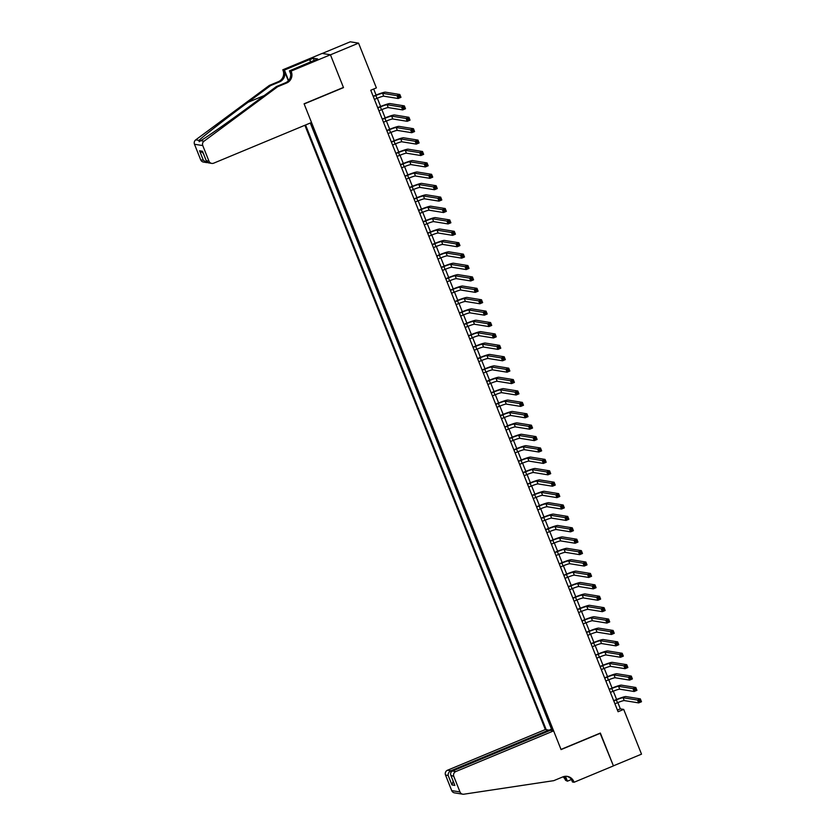 <?xml version="1.0" encoding="UTF-8"?>
<svg xmlns="http://www.w3.org/2000/svg" width="836" height="836" viewBox="0 0 836 836"><rect width="100%" height="100%" fill="white"/><g stroke="black" fill="none" stroke-linecap="round" stroke-linejoin="round"><path stroke-width="1.25" d="M304.868 125.264L545.344 729.546L447.521 770.217L450.876 770.761L451.304 771.847M322.257 53.452L350.274 41.8L358.56 43.138L330.45 54.821L343.502 87.613L304.147 103.967L560.998 749.422L600.352 733.057L613.405 765.839L641.515 754.156L623.698 709.398L620.343 708.855L617.846 702.585M358.56 43.138L376.378 87.895L370.756 90.236L618.076 711.729L623.698 709.398M552.753 730.748L310.825 122.787M305.568 124.972L546.221 729.692M310.292 123.007L551.509 729.149L552.168 729.264M616.602 699.46L613.31 691.184M612.067 688.059L608.775 679.783M607.532 676.658L604.229 668.372M602.986 665.247L599.694 656.971M598.451 653.846L595.159 645.57M593.915 642.445L590.613 634.169M589.37 631.044L586.078 622.757M584.834 619.633L581.542 611.356M580.299 608.232L577.007 599.955M575.764 596.831L572.461 588.554M571.218 585.43L567.926 577.143M566.683 574.018L563.391 565.742M562.147 562.618L558.856 554.341M557.612 551.217L554.31 542.94M553.066 539.805L549.774 531.529M548.531 528.404L545.239 520.128M543.996 517.003L540.704 508.727M539.46 505.602L536.158 497.326M534.915 494.191L531.623 485.915M530.379 482.79L527.088 474.514M525.844 471.389L522.542 463.113M521.298 459.988L518.006 451.701M516.763 448.577L513.471 440.3M512.228 437.176L508.936 428.899M507.692 425.775L504.39 417.498M503.147 414.374L499.855 406.087M498.611 402.962L495.32 394.686M494.076 391.561L490.784 383.285M489.541 380.161L486.238 371.884M484.995 368.76L481.703 360.473M480.46 357.348L477.168 349.072M475.924 345.947L472.633 337.671M471.389 334.546L468.087 326.27M466.843 323.145L463.552 314.858M462.308 311.734L459.016 303.458M457.773 300.333L454.481 292.057M453.227 288.932L449.935 280.656M448.692 277.521L445.4 269.244M444.156 266.12L440.865 257.843M439.621 254.719L436.319 246.442M435.075 243.318L431.784 235.041M430.54 231.906L427.248 223.63M426.005 220.505L422.713 212.229M421.469 209.104L418.167 200.828M416.924 197.704L413.632 189.417M412.388 186.292L409.097 178.016M407.853 174.891L404.561 166.615M403.318 163.49L400.016 155.214M398.772 152.089L395.48 143.802M394.237 140.678L390.945 132.401M389.701 129.277L386.41 121.001M385.166 117.876L381.864 109.6M380.62 106.475L377.329 98.188M376.085 95.064L373.682 89.013M617.417 710.067L620.343 708.855M551.509 729.149L548.771 730.288M551.123 730.486L552.481 730.047M374.403 99.411L376.984 98.334A6.165 0.585 158.3 0 1 383.724 96.182L398.155 98.512L397.016 95.659L399.827 94.489L385.396 92.159A9.248 0.888 -21.7 0 0 375.28 95.398L373.159 96.276M373.274 96.558L375.845 95.482A6.165 0.585 158.3 0 1 382.585 93.329L397.016 95.659L398.49 96.213L398.95 97.352L400.068 96.882L399.618 95.743L398.49 96.213M399.618 95.743L399.827 94.489L400.966 97.342L398.155 98.512L398.95 97.352M400.966 97.342L400.068 96.882M311.525 122.505L213.702 163.166A3.699 3.637 99.2 0 1 208.969 161.149L202.772 145.589L194.485 144.252A3.699 3.637 -80.8 0 1 195.728 139.863L269.359 85.408L278.346 81.677A8.632 8.485 99.2 0 0 283.038 70.423L282.798 69.796L322.142 53.431L330.429 54.768L343.429 87.435L304.085 103.8L311.525 122.505M269.359 85.408L270.582 85.606L248.01 102.305C226.368 118.252 203.232 136.237 199.01 140.385L199.156 141.692L200.744 140.667C207.244 136.885 232.324 119.214 253.841 103.246L276.413 86.547L285.41 82.816A8.632 8.485 99.2 0 0 290.102 71.562L291.325 71.75L291.074 71.123L330.429 54.768M276.413 86.547L277.636 86.745L286.633 83.004A8.632 8.485 99.2 0 0 291.325 71.75M288.326 80.799L284.271 70.611A8.632 8.485 99.2 0 1 279.579 81.865L270.582 85.606M200.682 159.812L203.357 160.251L206.722 162.592L203.472 162.069A3.699 3.637 -80.8 0 1 200.682 159.812L194.485 144.252M200.744 140.667L204.015 141.2L277.636 86.745M310.595 62.073L309.602 59.586L310.887 61.958M314.357 60.516L317.659 58.938L313.333 58.238L309.957 59.638M314.284 60.338L289.455 70.861L291.074 71.123M282.798 69.796L284.418 70.057L288.577 80.517M309.602 59.586L284.418 70.057M290.677 73.944L289.455 70.861M204.015 141.2A3.699 3.637 99.2 0 0 202.772 145.589M313.333 58.238L314.252 60.558M206.722 162.592L207.715 162.623M203.357 160.251L199.595 150.783L203.242 153.166M199.595 150.783L202.521 151.253L202.908 152.215M202.521 151.253L206.44 161.223L208.498 162.874L211.748 163.396M549.001 730.873L548.688 730.089L450.876 770.761C448.88 771.816 447.991 773.384 448.19 775.474L445.515 775.045L451.712 790.605L459.988 791.943A3.699 3.637 99.2 0 0 463.875 794.2L553.777 780.657L562.774 776.926A8.632 8.485 -80.8 0 1 573.82 781.629L574.071 782.256L613.425 765.901L600.081 733.172M548.688 730.089L545.344 729.546M600.426 733.224L561.071 749.589L553.631 730.883L455.808 771.555A3.699 3.637 99.2 0 0 453.802 776.383L459.988 791.943M571.458 779.507L567.414 781.19L565.533 780.291A8.632 8.485 -80.8 0 0 563.004 776.832M574.071 782.256L572.451 781.994L571.385 779.319M553.631 730.883L550.276 730.35L452.464 771.011L455.808 771.555M565.105 776.33L566.766 780.49L565.533 780.291M565.46 776.299L567.414 781.19M462.778 794.19L454.491 792.862A3.699 3.637 -80.8 0 1 451.712 790.605M445.515 775.045A3.699 3.637 -80.8 0 1 447.521 770.217M566.714 776.31A8.632 8.485 -80.8 0 1 572.597 781.43L573.82 781.629M563.673 776.613A8.632 8.485 -80.8 0 1 566.766 780.49M453.802 776.383L450.844 775.369L454.418 784.241M454.606 784.837L451.126 775.944C450.113 773.728 450.552 772.088 452.464 771.011M454.888 785.412L451.952 784.941L453.175 781.232M378.938 110.812L381.519 109.735A6.165 0.585 158.3 0 1 388.259 107.583L402.691 109.913L401.552 107.06L404.363 105.89L389.931 103.559A9.248 0.888 -21.7 0 0 379.826 106.799L377.694 107.687M377.809 107.959L380.38 106.893A6.165 0.585 158.3 0 1 387.12 104.73L401.552 107.06L403.025 107.614L403.485 108.753L404.603 108.283L404.154 107.144L403.025 107.614M404.154 107.144L404.363 105.89L405.502 108.743L402.691 109.913L403.485 108.753M405.502 108.743L404.603 108.283M383.484 122.213L386.054 121.147A6.165 0.585 158.3 0 1 392.795 118.984L407.226 121.314L406.097 118.461L408.909 117.291L394.477 114.971A9.248 0.888 -21.7 0 0 384.361 118.2L382.23 119.088M382.345 119.36L384.915 118.294A6.165 0.585 158.3 0 1 391.666 116.141L406.097 118.461L407.571 119.015L408.02 120.154L409.149 119.694L408.689 118.545L407.571 119.015M408.689 118.545L408.909 117.291L410.037 120.144L407.226 121.314L408.02 120.154M410.037 120.144L409.149 119.694M388.019 133.614L390.59 132.548A6.165 0.585 158.3 0 1 397.33 130.395L411.761 132.715L410.633 129.873L413.444 128.702L399.012 126.372A9.248 0.888 -21.7 0 0 388.897 129.611L386.775 130.489M386.88 130.771L389.461 129.695A6.165 0.585 158.3 0 1 396.201 127.542L410.633 129.873L412.106 130.416L412.556 131.555L413.684 131.095L413.235 129.956L412.106 130.416M413.235 129.956L413.444 128.702L414.572 131.555L411.761 132.715L412.556 131.555M414.572 131.555L413.684 131.095M392.554 145.025L395.135 143.949A6.165 0.585 158.3 0 1 401.876 141.796L416.307 144.126L415.168 141.274L417.979 140.103L403.548 137.773A9.248 0.888 -21.7 0 0 393.432 141.012L391.311 141.89M391.426 142.172L393.996 141.096A6.165 0.585 158.3 0 1 400.737 138.943L415.168 141.274L416.641 141.827L417.101 142.966L418.219 142.496L417.77 141.357L416.641 141.827M417.77 141.357L417.979 140.103L419.118 142.956L416.307 144.126L417.101 142.966M419.118 142.956L418.219 142.496M397.09 156.426L399.671 155.36A6.165 0.585 158.3 0 1 406.411 153.197L420.842 155.527L419.703 152.674L422.514 151.504L408.083 149.174A9.248 0.888 -21.7 0 0 397.978 152.413L395.846 153.301M395.961 153.573L398.532 152.507A6.165 0.585 158.3 0 1 405.272 150.344L419.703 152.674L421.187 153.228L421.637 154.367L422.765 153.897L422.305 152.758L421.187 153.228M422.305 152.758L422.514 151.504L423.653 154.357L420.842 155.527L421.637 154.367M423.653 154.357L422.765 153.897M401.635 167.827L404.206 166.761A6.165 0.585 158.3 0 1 410.946 164.598L425.378 166.928L424.249 164.075L427.06 162.916L412.629 160.585A9.248 0.888 -21.7 0 0 402.513 163.814L400.392 164.702M400.496 164.974L403.077 163.908A6.165 0.585 158.3 0 1 409.818 161.756L424.249 164.075L425.723 164.629L426.172 165.768L427.3 165.309L426.841 164.159L425.723 164.629M426.841 164.159L427.06 162.916L428.189 165.758L425.378 166.928L426.172 165.768M428.189 165.758L427.3 165.309M406.171 179.238L408.741 178.162A6.165 0.585 158.3 0 1 415.482 176.009L429.913 178.329L428.784 175.487L431.595 174.316L417.164 171.986A9.248 0.888 -21.7 0 0 407.048 175.226L404.927 176.103M405.032 176.386L407.613 175.309A6.165 0.585 158.3 0 1 414.353 173.156L428.784 175.487L430.258 176.03L430.707 177.18L431.836 176.709L431.386 175.57L430.258 176.03M431.386 175.57L431.595 174.316L432.724 177.169L429.913 178.329L430.707 177.18M432.724 177.169L431.836 176.709M410.706 190.639L413.287 189.563A6.165 0.585 158.3 0 1 420.027 187.41L434.459 189.741L433.32 186.888L436.131 185.717L421.699 183.387A9.248 0.888 -21.7 0 0 411.594 186.627L409.462 187.504M409.577 187.786L412.148 186.71A6.165 0.585 158.3 0 1 418.888 184.557L433.32 186.888L434.793 187.442L435.253 188.581L436.371 188.11L435.922 186.971L434.793 187.442M435.922 186.971L436.131 185.717L437.27 188.57L434.459 189.741L435.253 188.581M437.27 188.57L436.371 188.11M415.241 202.04L417.822 200.974A6.165 0.585 158.3 0 1 424.563 198.811L438.994 201.142L437.855 198.289L440.666 197.118L426.235 194.798A9.248 0.888 -21.7 0 0 416.129 198.027L413.998 198.916M414.113 199.187L416.683 198.122A6.165 0.585 158.3 0 1 423.424 195.958L437.855 198.289L439.339 198.843L439.788 199.982L440.917 199.511L440.457 198.372L439.339 198.843M440.457 198.372L440.666 197.118L441.805 199.971L438.994 201.142L439.788 199.982M441.805 199.971L440.917 199.511M419.787 213.441L422.358 212.375A6.165 0.585 158.3 0 1 429.098 210.212L443.529 212.543L442.401 209.69L445.212 208.53L430.78 206.199A9.248 0.888 -21.7 0 0 420.665 209.428L418.543 210.317M418.648 210.588L421.229 209.522A6.165 0.585 158.3 0 1 427.969 207.37L442.401 209.69L443.874 210.244L444.324 211.383L445.452 210.923L444.992 209.773L443.874 210.244M444.992 209.773L445.212 208.53L446.34 211.372L443.529 212.543L444.324 211.383M446.34 211.372L445.452 210.923M424.322 224.853L426.893 223.776A6.165 0.585 158.3 0 1 433.644 221.624L448.075 223.944L446.936 221.101L449.747 219.931L435.316 217.6A9.248 0.888 -21.7 0 0 425.2 220.84L423.079 221.718M423.183 222L425.764 220.923A6.165 0.585 158.3 0 1 432.505 218.771L446.936 221.101L448.409 221.644L448.869 222.794L449.987 222.324L449.538 221.185L448.409 221.644M449.538 221.185L449.747 219.931L450.886 222.784L448.075 223.944L448.869 222.794M450.886 222.784L449.987 222.324M428.858 236.254L431.439 235.177A6.165 0.585 158.3 0 1 438.179 233.025L452.61 235.355L451.471 232.502L454.282 231.332L439.851 229.001A9.248 0.888 -21.7 0 0 429.746 232.241L427.614 233.119M427.729 233.401L430.3 232.335A6.165 0.585 158.3 0 1 437.04 230.172L451.471 232.502L452.945 233.056L453.405 234.195L454.523 233.725L454.073 232.586L452.945 233.056M454.073 232.586L454.282 231.332L455.421 234.184L452.61 235.355L453.405 234.195M455.421 234.184L454.523 233.725M433.403 247.655L435.974 246.589A6.165 0.585 158.3 0 1 442.714 244.425L457.146 246.756L456.017 243.903L458.818 242.733L444.397 240.413A9.248 0.888 -21.7 0 0 434.281 243.642L432.149 244.53M432.264 244.802L434.835 243.736A6.165 0.585 158.3 0 1 441.586 241.573L456.017 243.903L457.491 244.457L457.94 245.596L459.068 245.126L458.609 243.987L457.491 244.457M458.609 243.987L458.818 242.733L459.957 245.585L457.146 246.756L457.94 245.596M459.957 245.585L459.068 245.126M437.939 259.055L440.509 257.99A6.165 0.585 158.3 0 1 447.25 255.826L461.681 258.157L460.552 255.304L463.363 254.144L448.932 251.814A9.248 0.888 -21.7 0 0 438.816 255.043L436.695 255.931M436.8 256.213L439.381 255.137A6.165 0.585 158.3 0 1 446.121 252.984L460.552 255.304L462.026 255.858L462.475 256.997L463.604 256.537L463.144 255.388L462.026 255.858M463.144 255.388L463.363 254.144L464.492 256.986L461.681 258.157L462.475 256.997M464.492 256.986L463.604 256.537M442.474 270.467L445.055 269.391A6.165 0.585 158.3 0 1 451.795 267.238L466.227 269.568L465.088 266.715L467.899 265.545L453.467 263.215A9.248 0.888 -21.7 0 0 443.352 266.454L441.23 267.332M441.335 267.614L443.916 266.538A6.165 0.585 158.3 0 1 450.656 264.385L465.088 266.715L466.561 267.259L467.021 268.408L468.139 267.938L467.69 266.799L466.561 267.259M467.69 266.799L467.899 265.545L469.038 268.398L466.227 269.568L467.021 268.408M469.038 268.398L468.139 267.938M447.009 281.868L449.59 280.791A6.165 0.585 158.3 0 1 456.331 278.639L470.762 280.969L469.623 278.116L472.434 276.946L458.003 274.616A9.248 0.888 -21.7 0 0 447.897 277.855L445.766 278.743M445.881 279.015L448.451 277.949A6.165 0.585 158.3 0 1 455.192 275.786L469.623 278.116L471.096 278.67L471.556 279.809L472.674 279.339L472.225 278.2L471.096 278.67M472.225 278.2L472.434 276.946L473.573 279.799L470.762 280.969L471.556 279.809M473.573 279.799L472.674 279.339M451.555 293.269L454.126 292.203A6.165 0.585 158.3 0 1 460.866 290.04L475.297 292.37L474.169 289.517L476.98 288.347L462.548 286.027A9.248 0.888 -21.7 0 0 452.433 289.256L450.301 290.144M450.416 290.416L452.987 289.35A6.165 0.585 158.3 0 1 459.737 287.187L474.169 289.517L475.642 290.071L476.092 291.21L477.22 290.74L476.76 289.601L475.642 290.071M476.76 289.601L476.98 288.347L478.108 291.2L475.297 292.37L476.092 291.21M478.108 291.2L477.22 290.74M456.09 304.67L458.661 303.604A6.165 0.585 158.3 0 1 465.401 301.451L479.833 303.771L478.704 300.918L481.515 299.758L467.084 297.428A9.248 0.888 -21.7 0 0 456.968 300.657L454.847 301.545M454.951 301.827L457.532 300.751A6.165 0.585 158.3 0 1 464.273 298.598L478.704 300.918L480.177 301.472L480.627 302.611L481.755 302.151L481.306 301.012L480.177 301.472M481.306 301.012L481.515 299.758L482.644 302.601L479.833 303.771L480.627 302.611M482.644 302.601L481.755 302.151M460.626 316.081L463.207 315.005A6.165 0.585 158.3 0 1 469.947 312.852L484.378 315.182L483.239 312.33L486.05 311.159L471.619 308.829A9.248 0.888 -21.7 0 0 461.503 312.068L459.382 312.946M459.497 313.228L462.068 312.152A6.165 0.585 158.3 0 1 468.808 309.999L483.239 312.33L484.713 312.883L485.173 314.022L486.291 313.552L485.841 312.413L484.713 312.883M485.841 312.413L486.05 311.159L487.189 314.012L484.378 315.182L485.173 314.022M487.189 314.012L486.291 313.552M465.161 327.482L467.742 326.406A6.165 0.585 158.3 0 1 474.482 324.253L488.914 326.583L487.775 323.731L490.586 322.56L476.154 320.23A9.248 0.888 -21.7 0 0 466.049 323.469L463.917 324.358M464.032 324.629L466.603 323.563A6.165 0.585 158.3 0 1 473.343 321.4L487.775 323.731L489.248 324.284L489.708 325.423L490.836 324.953L490.377 323.814L489.248 324.284M490.377 323.814L490.586 322.56L491.725 325.413L488.914 326.583L489.708 325.423M491.725 325.413L490.836 324.953M469.707 338.883L472.277 337.817A6.165 0.585 158.3 0 1 479.018 335.654L493.449 337.984L492.32 335.131L495.131 333.961L480.7 331.641A9.248 0.888 -21.7 0 0 470.584 334.87L468.463 335.758M468.568 336.03L471.149 334.964A6.165 0.585 158.3 0 1 477.889 332.801L492.32 335.131L493.794 335.685L494.243 336.824L495.372 336.354L494.912 335.215L493.794 335.685M494.912 335.215L495.131 333.961L496.26 336.814L493.449 337.984L494.243 336.824M496.26 336.814L495.372 336.354M474.242 350.284L476.813 349.218A6.165 0.585 158.3 0 1 483.553 347.065L497.984 349.385L496.856 346.543L499.667 345.373L485.235 343.042A9.248 0.888 -21.7 0 0 475.12 346.271L472.998 347.159M473.103 347.442L475.684 346.365A6.165 0.585 158.3 0 1 482.424 344.213L496.856 346.543L498.329 347.086L498.778 348.225L499.907 347.766L499.458 346.626L498.329 347.086M499.458 346.626L499.667 345.373L500.795 348.215L497.984 349.385L498.778 348.225M500.795 348.215L499.907 347.766M478.777 361.695L481.358 360.619A6.165 0.585 158.3 0 1 488.099 358.466L502.53 360.797L501.391 357.944L504.202 356.773L489.771 354.443A9.248 0.888 -21.7 0 0 479.655 357.683L477.534 358.56M477.649 358.843L480.219 357.766A6.165 0.585 158.3 0 1 486.96 355.613L501.391 357.944L502.864 358.498L503.324 359.637L504.442 359.166L503.993 358.027L502.864 358.498M503.993 358.027L504.202 356.773L505.341 359.626L502.53 360.797L503.324 359.637M505.341 359.626L504.442 359.166M483.312 373.096L485.894 372.02A6.165 0.585 158.3 0 1 492.634 369.867L507.065 372.198L505.926 369.345L508.737 368.174L494.306 365.844A9.248 0.888 -21.7 0 0 484.201 369.084L482.069 369.972M482.184 370.243L484.755 369.178A6.165 0.585 158.3 0 1 491.495 367.014L505.926 369.345L507.41 369.899L507.86 371.038L508.988 370.567L508.528 369.428L507.41 369.899M508.528 369.428L508.737 368.174L509.876 371.027L507.065 372.198L507.86 371.038M509.876 371.027L508.988 370.567M487.858 384.497L490.429 383.431A6.165 0.585 158.3 0 1 497.169 381.268L511.601 383.599L510.472 380.746L513.283 379.575L498.852 377.255A9.248 0.888 -21.7 0 0 488.736 380.485L486.615 381.373M486.719 381.644L489.3 380.579A6.165 0.585 158.3 0 1 496.041 378.426L510.472 380.746L511.945 381.3L512.395 382.439L513.523 381.968L513.064 380.829L511.945 381.3M513.064 380.829L513.283 379.575L514.412 382.428L511.601 383.599L512.395 382.439M514.412 382.428L513.523 381.968M492.394 395.898L494.964 394.832A6.165 0.585 158.3 0 1 501.715 392.68L516.146 395L515.007 392.157L517.818 390.987L503.387 388.656A9.248 0.888 -21.7 0 0 493.271 391.896L491.15 392.774M491.255 393.056L493.836 391.979A6.165 0.585 158.3 0 1 500.576 389.827L515.007 392.157L516.481 392.701L516.941 393.84L518.059 393.38L517.609 392.241L516.481 392.701M517.609 392.241L517.818 390.987L518.957 393.84L516.146 395L516.941 393.84M518.957 393.84L518.059 393.38M496.929 407.31L499.51 406.233A6.165 0.585 158.3 0 1 506.25 404.081L520.682 406.411L519.543 403.558L522.354 402.388L507.922 400.057A9.248 0.888 -21.7 0 0 497.817 403.297L495.685 404.175M495.8 404.457L498.371 403.38A6.165 0.585 158.3 0 1 505.111 401.228L519.543 403.558L521.016 404.112L521.476 405.251L522.594 404.781L522.145 403.642L521.016 404.112M522.145 403.642L522.354 402.388L523.493 405.241L520.682 406.411L521.476 405.251M523.493 405.241L522.594 404.781M501.464 418.711L504.045 417.634A6.165 0.585 158.3 0 1 510.786 415.482L525.217 417.812L524.078 414.959L526.889 413.789L512.458 411.458A9.248 0.888 -21.7 0 0 502.352 414.698L500.221 415.586M500.336 415.858L502.906 414.792A6.165 0.585 158.3 0 1 509.646 412.629L524.078 414.959L525.562 415.513L526.011 416.652L527.14 416.182L526.68 415.043L525.562 415.513M526.68 415.043L526.889 413.789L528.028 416.641L525.217 417.812L526.011 416.652M528.028 416.641L527.14 416.182M506.01 430.112L508.581 429.046A6.165 0.585 158.3 0 1 515.321 426.882L529.752 429.213L528.624 426.36L531.435 425.2L517.003 422.87A9.248 0.888 -21.7 0 0 506.888 426.099L504.766 426.987M504.871 427.259L507.452 426.193A6.165 0.585 158.3 0 1 514.192 424.04L528.624 426.36L530.097 426.914L530.546 428.053L531.675 427.593L531.215 426.444L530.097 426.914M531.215 426.444L531.435 425.2L532.563 428.042L529.752 429.213L530.546 428.053M532.563 428.042L531.675 427.593M510.545 441.512L513.116 440.447A6.165 0.585 158.3 0 1 519.867 438.294L534.298 440.614L533.159 437.771L535.97 436.601L521.539 434.271A9.248 0.888 -21.7 0 0 511.423 437.51L509.302 438.388M509.406 438.67L511.987 437.594A6.165 0.585 158.3 0 1 518.728 435.441L533.159 437.771L534.632 438.315L535.092 439.464L536.21 438.994L535.761 437.855L534.632 438.315M535.761 437.855L535.97 436.601L537.109 439.454L534.298 440.614L535.092 439.464M537.109 439.454L536.21 438.994M515.08 452.924L517.662 451.848A6.165 0.585 158.3 0 1 524.402 449.695L538.833 452.025L537.694 449.172L540.505 448.002L526.074 445.672A9.248 0.888 -21.7 0 0 515.969 448.911L513.837 449.789M513.952 450.071L516.523 448.995A6.165 0.585 158.3 0 1 523.263 446.842L537.694 449.172L539.168 449.726L539.628 450.865L540.746 450.395L540.296 449.256L539.168 449.726M540.296 449.256L540.505 448.002L541.644 450.855L538.833 452.025L539.628 450.865M541.644 450.855L540.746 450.395M519.626 464.325L522.197 463.259A6.165 0.585 158.3 0 1 528.937 461.096L543.369 463.426L542.24 460.573L545.051 459.403L530.62 457.083A9.248 0.888 -21.7 0 0 520.504 460.312L518.372 461.2M518.487 461.472L521.058 460.406A6.165 0.585 158.3 0 1 527.809 458.243L542.24 460.573L543.713 461.127L544.163 462.266L545.291 461.796L544.832 460.657L543.713 461.127M544.832 460.657L545.051 459.403L546.18 462.256L543.369 463.426L544.163 462.266M546.18 462.256L545.291 461.796M524.162 475.726L526.732 474.66A6.165 0.585 158.3 0 1 533.472 472.497L547.904 474.827L546.775 471.974L549.586 470.814L535.155 468.484A9.248 0.888 -21.7 0 0 525.039 471.713L522.918 472.601M523.022 472.873L525.604 471.807A6.165 0.585 158.3 0 1 532.344 469.654L546.775 471.974L548.249 472.528L548.698 473.667L549.827 473.207L549.377 472.058L548.249 472.528M549.377 472.058L549.586 470.814L550.715 473.657L547.904 474.827L548.698 473.667M550.715 473.657L549.827 473.207M528.697 487.137L531.278 486.061A6.165 0.585 158.3 0 1 538.018 483.908L552.45 486.228L551.311 483.386L554.122 482.215L539.69 479.885A9.248 0.888 -21.7 0 0 529.575 483.124L527.453 484.002M527.568 484.284L530.139 483.208A6.165 0.585 158.3 0 1 536.879 481.055L551.311 483.386L552.784 483.929L553.244 485.079L554.362 484.608L553.913 483.469L552.784 483.929M553.913 483.469L554.122 482.215L555.261 485.068L552.45 486.228L553.244 485.079M555.261 485.068L554.362 484.608M533.232 498.538L535.813 497.462A6.165 0.585 158.3 0 1 542.554 495.309L556.985 497.639L555.846 494.787L558.657 493.616L544.226 491.286A9.248 0.888 -21.7 0 0 534.12 494.525L531.989 495.403M532.104 495.685L534.674 494.609A6.165 0.585 158.3 0 1 541.414 492.456L555.846 494.787L557.319 495.34L557.779 496.479L558.897 496.009L558.448 494.87L557.319 495.34M558.448 494.87L558.657 493.616L559.796 496.469L556.985 497.639L557.779 496.479M559.796 496.469L558.897 496.009M537.778 509.939L540.349 508.873A6.165 0.585 158.3 0 1 547.089 506.71L561.52 509.04L560.392 506.188L563.203 505.017L548.771 502.697A9.248 0.888 -21.7 0 0 538.656 505.926L536.524 506.815M536.639 507.086L539.22 506.02A6.165 0.585 158.3 0 1 545.96 503.857L560.392 506.188L561.865 506.741L562.314 507.88L563.443 507.41L562.983 506.271L561.865 506.741M562.983 506.271L563.203 505.017L564.331 507.87L561.52 509.04L562.314 507.88M564.331 507.87L563.443 507.41M542.313 521.34L544.884 520.274A6.165 0.585 158.3 0 1 551.624 518.111L566.056 520.441L564.927 517.588L567.738 516.429L553.307 514.098A9.248 0.888 -21.7 0 0 543.191 517.327L541.07 518.215M541.174 518.487L543.755 517.421A6.165 0.585 158.3 0 1 550.496 515.269L564.927 517.588L566.4 518.142L566.85 519.281L567.978 518.822L567.529 517.672L566.4 518.142M567.529 517.672L567.738 516.429L568.867 519.271L566.056 520.441L566.85 519.281M568.867 519.271L567.978 518.822M546.848 532.751L549.43 531.675A6.165 0.585 158.3 0 1 556.17 529.522L570.601 531.842L569.462 529L572.273 527.829L557.842 525.499A9.248 0.888 -21.7 0 0 547.726 528.739L545.605 529.616M545.72 529.899L548.291 528.822A6.165 0.585 158.3 0 1 555.031 526.67L569.462 529L570.936 529.543L571.396 530.693L572.514 530.223L572.064 529.083L570.936 529.543M572.064 529.083L572.273 527.829L573.412 530.682L570.601 531.842L571.396 530.693M573.412 530.682L572.514 530.223M551.384 544.152L553.965 543.076A6.165 0.585 158.3 0 1 560.705 540.923L575.137 543.254L573.998 540.401L576.809 539.23L562.377 536.9A9.248 0.888 -21.7 0 0 552.272 540.14L550.14 541.017M550.255 541.3L552.826 540.234A6.165 0.585 158.3 0 1 559.566 538.07L573.998 540.401L575.481 540.955L575.931 542.094L577.059 541.623L576.6 540.484L575.481 540.955M576.6 540.484L576.809 539.23L577.948 542.083L575.137 543.254L575.931 542.094M577.948 542.083L577.059 541.623M555.93 555.553L558.5 554.487A6.165 0.585 158.3 0 1 565.24 552.324L579.672 554.655L578.543 551.802L581.354 550.631L566.923 548.312A9.248 0.888 -21.7 0 0 556.807 551.541L554.686 552.429M554.79 552.7L557.372 551.635A6.165 0.585 158.3 0 1 564.112 549.471L578.543 551.802L580.017 552.356L580.466 553.495L581.595 553.024L581.135 551.885L580.017 552.356M581.135 551.885L581.354 550.631L582.483 553.484L579.672 554.655L580.466 553.495M582.483 553.484L581.595 553.024M560.465 566.954L563.036 565.888A6.165 0.585 158.3 0 1 569.786 563.725L584.207 566.056L583.079 563.203L585.89 562.043L571.458 559.712A9.248 0.888 -21.7 0 0 561.343 562.942L559.221 563.83M559.326 564.112L561.907 563.036A6.165 0.585 158.3 0 1 568.647 560.883L583.079 563.203L584.552 563.757L585.001 564.896L586.13 564.436L585.681 563.297L584.552 563.757M585.681 563.297L585.89 562.043L587.018 564.885L584.207 566.056L585.001 564.896M587.018 564.885L586.13 564.436M565 578.366L567.581 577.289A6.165 0.585 158.3 0 1 574.322 575.137L588.753 577.467L587.614 574.614L590.425 573.444L575.994 571.113A9.248 0.888 -21.7 0 0 565.888 574.353L563.757 575.231M563.872 575.513L566.442 574.437A6.165 0.585 158.3 0 1 573.183 572.284L587.614 574.614L589.087 575.168L589.547 576.307L590.665 575.837L590.216 574.698L589.087 575.168M590.216 574.698L590.425 573.444L591.564 576.297L588.753 577.467L589.547 576.307M591.564 576.297L590.665 575.837M569.535 589.767L572.117 588.69A6.165 0.585 158.3 0 1 578.857 586.538L593.288 588.868L592.149 586.015L594.96 584.845L580.529 582.514A9.248 0.888 -21.7 0 0 570.424 585.754L568.292 586.642M568.407 586.914L570.978 585.848A6.165 0.585 158.3 0 1 577.718 583.685L592.149 586.015L593.633 586.569L594.082 587.708L595.211 587.238L594.751 586.099L593.633 586.569M594.751 586.099L594.96 584.845L596.099 587.698L593.288 588.868L594.082 587.708M596.099 587.698L595.211 587.238M574.081 601.168L576.652 600.102A6.165 0.585 158.3 0 1 583.392 597.939L597.824 600.269L596.695 597.416L599.506 596.246L585.075 593.926A9.248 0.888 -21.7 0 0 574.959 597.155L572.838 598.043M572.942 598.315L575.523 597.249A6.165 0.585 158.3 0 1 582.264 595.086L596.695 597.416L598.168 597.97L598.618 599.109L599.746 598.639L599.287 597.5L598.168 597.97M599.287 597.5L599.506 596.246L600.635 599.098L597.824 600.269L598.618 599.109M600.635 599.098L599.746 598.639M578.616 612.569L581.187 611.503A6.165 0.585 158.3 0 1 587.938 609.35L602.369 611.67L601.23 608.817L604.041 607.657L589.61 605.327A9.248 0.888 -21.7 0 0 579.494 608.556L577.373 609.444M577.477 609.726L580.059 608.65A6.165 0.585 158.3 0 1 586.799 606.497L601.23 608.817L602.704 609.371L603.164 610.51L604.282 610.05L603.832 608.911L602.704 609.371M603.832 608.911L604.041 607.657L605.18 610.499L602.369 611.67L603.164 610.51M605.18 610.499L604.282 610.05M583.152 623.98L585.733 622.904A6.165 0.585 158.3 0 1 592.473 620.751L606.905 623.081L605.766 620.228L608.577 619.058L594.145 616.728A9.248 0.888 -21.7 0 0 584.04 619.967L581.908 620.845M582.023 621.127L584.594 620.051A6.165 0.585 158.3 0 1 591.334 617.898L605.766 620.228L607.239 620.782L607.699 621.921L608.817 621.451L608.368 620.312L607.239 620.782M608.368 620.312L608.577 619.058L609.716 621.911L606.905 623.081L607.699 621.921M609.716 621.911L608.817 621.451M587.698 635.381L590.268 634.305A6.165 0.585 158.3 0 1 597.008 632.152L611.44 634.482L610.311 631.629L613.122 630.459L598.691 628.129A9.248 0.888 -21.7 0 0 588.575 631.368L586.444 632.256M586.558 632.528L589.129 631.462A6.165 0.585 158.3 0 1 595.88 629.299L610.311 631.629L611.785 632.183L612.234 633.322L613.363 632.852L612.903 631.713L611.785 632.183M612.903 631.713L613.122 630.459L614.251 633.312L611.44 634.482L612.234 633.322M614.251 633.312L613.363 632.852M592.233 646.782L594.804 645.716A6.165 0.585 158.3 0 1 601.544 643.553L615.975 645.883L614.847 643.03L617.658 641.86L603.226 639.54A9.248 0.888 -21.7 0 0 593.111 642.769L590.989 643.657M591.094 643.929L593.675 642.863A6.165 0.585 158.3 0 1 600.415 640.7L614.847 643.03L616.32 643.584L616.769 644.723L617.898 644.253L617.449 643.114L616.32 643.584M617.449 643.114L617.658 641.86L618.786 644.713L615.975 645.883L616.769 644.723M618.786 644.713L617.898 644.253M596.768 658.183L599.349 657.117A6.165 0.585 158.3 0 1 606.09 654.964L620.521 657.284L619.382 654.442L622.193 653.271L607.762 650.941A9.248 0.888 -21.7 0 0 597.646 654.17L595.525 655.058M595.629 655.34L598.21 654.264A6.165 0.585 158.3 0 1 604.95 652.111L619.382 654.442L620.855 654.985L621.315 656.124L622.433 655.664L621.984 654.525L620.855 654.985M621.984 654.525L622.193 653.271L623.332 656.124L620.521 657.284L621.315 656.124M623.332 656.124L622.433 655.664M601.303 669.594L603.885 668.518A6.165 0.585 158.3 0 1 610.625 666.365L625.056 668.695L623.917 665.843L626.728 664.672L612.297 662.342A9.248 0.888 -21.7 0 0 602.192 665.581L600.06 666.459M600.175 666.741L602.746 665.665A6.165 0.585 158.3 0 1 609.486 663.512L623.917 665.843L625.391 666.396L625.85 667.536L626.969 667.065L626.519 665.926L625.391 666.396M626.519 665.926L626.728 664.672L627.867 667.525L625.056 668.695L625.85 667.536M627.867 667.525L626.969 667.065M605.849 680.995L608.42 679.919A6.165 0.585 158.3 0 1 615.16 677.766L629.592 680.096L628.463 677.244L631.274 676.073L616.843 673.743A9.248 0.888 -21.7 0 0 606.727 676.982L604.595 677.871M604.71 678.142L607.281 677.076A6.165 0.585 158.3 0 1 614.032 674.913L628.463 677.244L629.936 677.797L630.386 678.937L631.514 678.466L631.055 677.327L629.936 677.797M631.055 677.327L631.274 676.073L632.403 678.926L629.592 680.096L630.386 678.937M632.403 678.926L631.514 678.466M610.385 692.396L612.955 691.33A6.165 0.585 158.3 0 1 619.695 689.167L634.127 691.497L632.998 688.645L635.809 687.474L621.378 685.154A9.248 0.888 -21.7 0 0 611.262 688.383L609.141 689.272M609.245 689.543L611.827 688.477A6.165 0.585 158.3 0 1 618.567 686.325L632.998 688.645L634.472 689.198L634.921 690.337L636.05 689.867L635.6 688.728L634.472 689.198M635.6 688.728L635.809 687.474L636.938 690.327L634.127 691.497L634.921 690.337M636.938 690.327L636.05 689.867M614.92 703.797L617.501 702.731A6.165 0.585 158.3 0 1 624.241 700.578L638.673 702.898L637.534 700.056L640.345 698.886L625.913 696.555A9.248 0.888 -21.7 0 0 615.798 699.795L613.676 700.672M613.791 700.955L616.362 699.878A6.165 0.585 158.3 0 1 623.102 697.726L637.534 700.056L639.007 700.599L639.467 701.738L640.585 701.279L640.136 700.14L639.007 700.599M640.136 700.14L640.345 698.886L641.484 701.738L638.673 702.898L639.467 701.738M641.484 701.738L640.585 701.279M375.845 95.482L376.984 98.334M382.585 93.329L383.724 96.182M285.41 82.816L286.633 83.004M279.579 81.865L278.346 81.677M206.293 160.721L208.969 161.149M195.728 139.863L199.01 140.385M284.271 70.611L283.038 70.423M248.01 102.305L264.239 95.555M451.952 784.941L448.19 775.474M380.38 106.893L381.519 109.735M387.12 104.73L388.259 107.583M384.915 118.294L386.054 121.147M391.666 116.141L392.795 118.984M389.461 129.695L390.59 132.548M396.201 127.542L397.33 130.395M393.996 141.096L395.135 143.949M400.737 138.943L401.876 141.796M398.532 152.507L399.671 155.36M405.272 150.344L406.411 153.197M403.077 163.908L404.206 166.761M409.818 161.756L410.946 164.598M407.613 175.309L408.741 178.162M414.353 173.156L415.482 176.009M412.148 186.71L413.287 189.563M418.888 184.557L420.027 187.41M416.683 198.122L417.822 200.974M423.424 195.958L424.563 198.811M421.229 209.522L422.358 212.375M427.969 207.37L429.098 210.212M425.764 220.923L426.893 223.776M432.505 218.771L433.644 221.624M430.3 232.335L431.439 235.177M437.04 230.172L438.179 233.025M434.835 243.736L435.974 246.589M441.586 241.573L442.714 244.425M439.381 255.137L440.509 257.99M446.121 252.984L447.25 255.826M443.916 266.538L445.055 269.391M450.656 264.385L451.795 267.238M448.451 277.949L449.59 280.791M455.192 275.786L456.331 278.639M452.987 289.35L454.126 292.203M459.737 287.187L460.866 290.04M457.532 300.751L458.661 303.604M464.273 298.598L465.401 301.451M462.068 312.152L463.207 315.005M468.808 309.999L469.947 312.852M466.603 323.563L467.742 326.406M473.343 321.4L474.482 324.253M471.149 334.964L472.277 337.817M477.889 332.801L479.018 335.654M475.684 346.365L476.813 349.218M482.424 344.213L483.553 347.065M480.219 357.766L481.358 360.619M486.96 355.613L488.099 358.466M484.755 369.178L485.894 372.02M491.495 367.014L492.634 369.867M489.3 380.579L490.429 383.431M496.041 378.426L497.169 381.268M493.836 391.979L494.964 394.832M500.576 389.827L501.715 392.68M498.371 403.38L499.51 406.233M505.111 401.228L506.25 404.081M502.906 414.792L504.045 417.634M509.646 412.629L510.786 415.482M507.452 426.193L508.581 429.046M514.192 424.04L515.321 426.882M511.987 437.594L513.116 440.447M518.728 435.441L519.867 438.294M516.523 448.995L517.662 451.848M523.263 446.842L524.402 449.695M521.058 460.406L522.197 463.259M527.809 458.243L528.937 461.096M525.604 471.807L526.732 474.66M532.344 469.654L533.472 472.497M530.139 483.208L531.278 486.061M536.879 481.055L538.018 483.908M534.674 494.609L535.813 497.462M541.414 492.456L542.554 495.309M539.22 506.02L540.349 508.873M545.96 503.857L547.089 506.71M543.755 517.421L544.884 520.274M550.496 515.269L551.624 518.111M548.291 528.822L549.43 531.675M555.031 526.67L556.17 529.522M552.826 540.234L553.965 543.076M559.566 538.07L560.705 540.923M557.372 551.635L558.5 554.487M564.112 549.471L565.24 552.324M561.907 563.036L563.036 565.888M568.647 560.883L569.786 563.725M566.442 574.437L567.581 577.289M573.183 572.284L574.322 575.137M570.978 585.848L572.117 588.69M577.718 583.685L578.857 586.538M575.523 597.249L576.652 600.102M582.264 595.086L583.392 597.939M580.059 608.65L581.187 611.503M586.799 606.497L587.938 609.35M584.594 620.051L585.733 622.904M591.334 617.898L592.473 620.751M589.129 631.462L590.268 634.305M595.88 629.299L597.008 632.152M593.675 642.863L594.804 645.716M600.415 640.7L601.544 643.553M598.21 654.264L599.349 657.117M604.95 652.111L606.09 654.964M602.746 665.665L603.885 668.518M609.486 663.512L610.625 666.365M607.281 677.076L608.42 679.919M614.032 674.913L615.16 677.766M611.827 688.477L612.955 691.33M618.567 686.325L619.695 689.167M616.362 699.878L617.501 702.731M623.102 697.726L624.241 700.578M206.44 161.223L202.678 151.755"/></g></svg>
